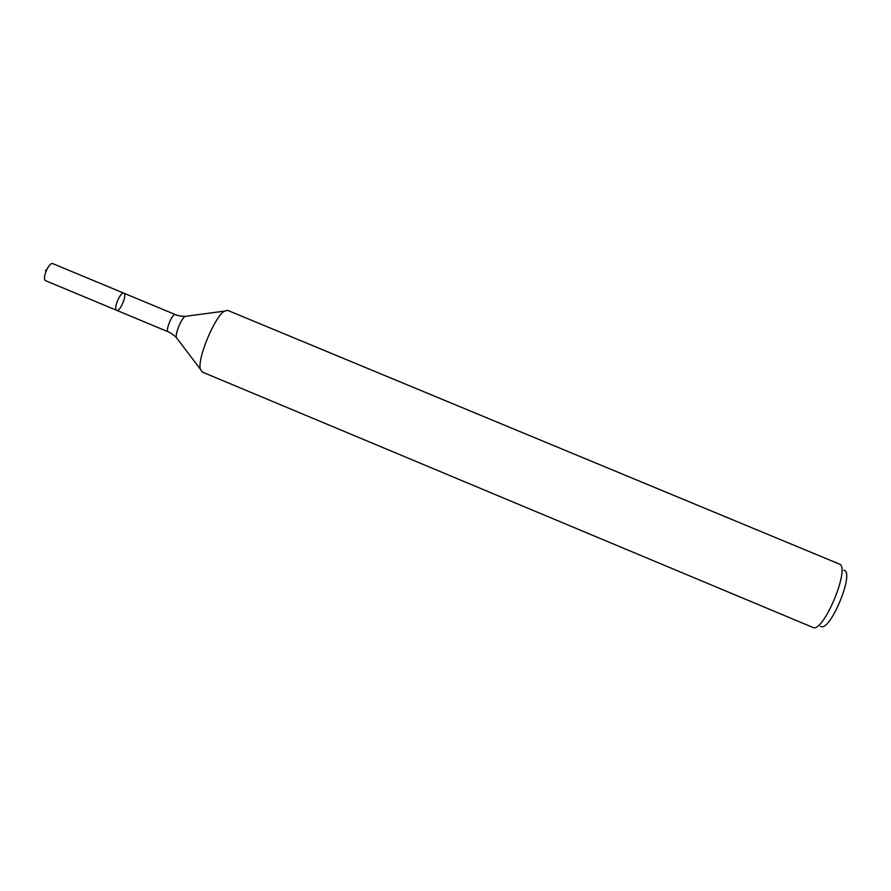 <?xml version="1.0" encoding="UTF-8"?>
<svg xmlns="http://www.w3.org/2000/svg" width="891" height="891" viewBox="0 0 891 891"><rect width="100%" height="100%" fill="white"/><g stroke="black" fill="none" stroke-linecap="round" stroke-linejoin="round"><path stroke-width="1.34" d="M116.721 310.335L116.688 310.324C112.99 309.311 120.508 291.268 123.827 293.172C127.491 294.242 120.096 312.073 116.721 310.335L116.688 310.324C112.99 309.311 120.508 291.268 123.827 293.172L52.914 263.68C48.938 261.509 41.454 279.473 45.786 280.765L45.82 280.776M820.522 626.306C829.766 633.2 855.315 571.677 843.822 570.218M812.547 627.275L812.804 627.398C823.117 633.947 851.128 566.698 839.211 563.992L227.673 310.369L224.476 311.126C214.831 316.327 197.223 358.627 200.319 369.13L202.257 372.004M839.01 563.914L227.84 310.447M46.811 269.349L45.463 270.597L46.12 270.875L46.811 269.349M177.298 338.803L176.385 337.6C175.093 333.479 181.408 318.321 185.239 316.338L186.742 316.138M168.232 331.82L168.21 331.808C164.98 330.984 172.509 312.908 175.371 314.612L123.827 293.172M812.804 627.398L202.034 371.937M45.786 280.765L168.21 331.808C167.675 331.508 171.918 333.078 176.385 337.6L200.319 369.13M175.371 314.612C174.781 314.445 178.891 316.361 185.239 316.338L224.476 311.126"/></g></svg>
